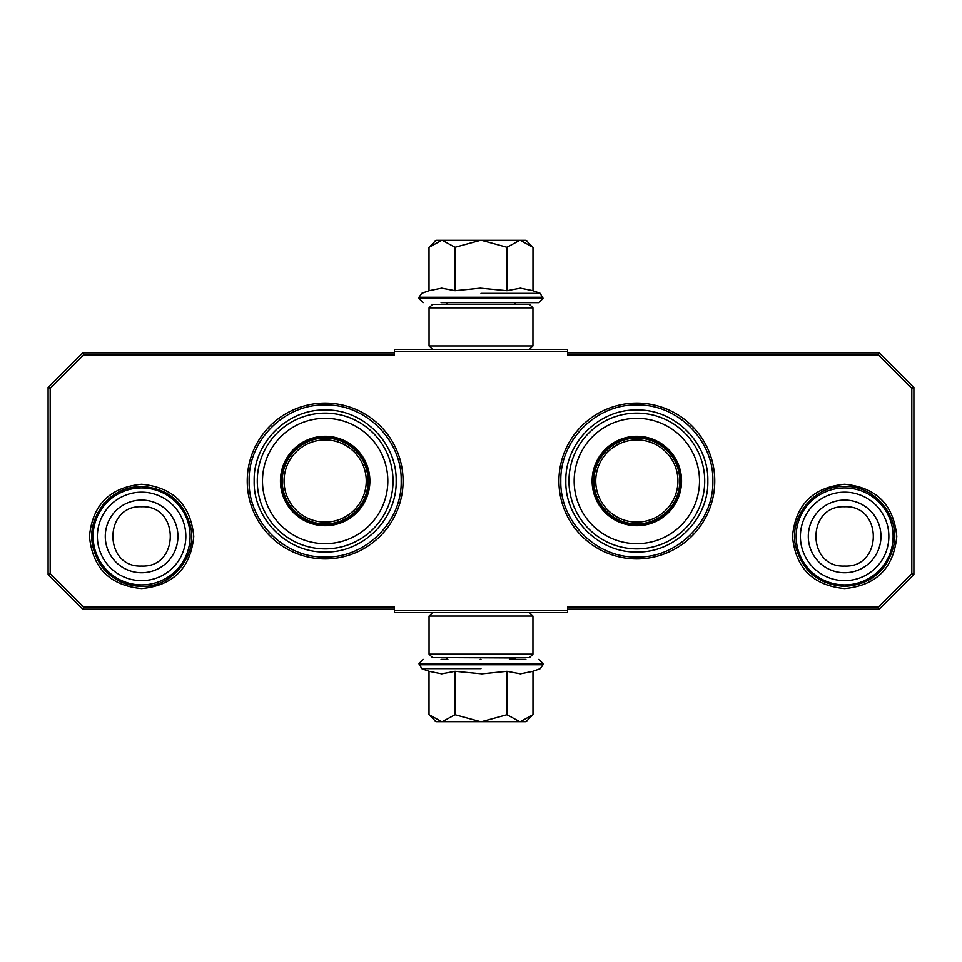 <?xml version="1.0" encoding="UTF-8"?>
<svg xmlns="http://www.w3.org/2000/svg" width="962" height="962" viewBox="0 0 962 962"><rect width="100%" height="100%" fill="white"/><g stroke="black" fill="none" stroke-linecap="round" stroke-linejoin="round"><path stroke-width="1.44" d="M325.156 558.922A77.922 77.922 0 0 0 403.078 481A77.922 77.922 0 0 0 325.156 403.078A77.922 77.922 0 0 0 247.234 481A77.922 77.922 0 0 0 325.156 558.922M636.844 558.922A77.922 77.922 0 0 0 714.766 481A77.922 77.922 0 0 0 636.844 403.078A77.922 77.922 0 0 0 558.922 481A77.922 77.922 0 0 0 636.844 558.922M141.606 588.564C109.921 585.473 92.544 568.085 89.454 536.411C92.544 504.737 109.921 487.349 141.606 484.259C173.292 487.349 190.668 504.737 193.759 536.411C190.668 568.085 173.292 585.473 141.606 588.564M844.636 588.564C812.95 585.473 795.574 568.085 792.484 536.411C795.574 504.737 812.95 487.349 844.636 484.259C876.322 487.349 893.698 504.737 896.788 536.411C893.698 568.085 876.322 585.473 844.636 588.564M83.598 354.942L50.18 388.359L50.18 573.641L83.598 607.058L394.42 607.058L394.42 610.521L567.58 610.521L567.58 607.058L878.402 607.058L911.82 573.641L911.82 388.359L878.402 354.942L567.58 354.942L567.58 351.479L394.42 351.479L394.42 354.942L83.598 354.942L82.732 352.862L48.1 387.494L48.1 574.506L50.18 573.641M50.18 388.359L48.1 387.494M83.598 607.058L82.732 609.138L394.42 609.138M48.1 574.506L82.732 609.138M567.58 610.521L567.58 612.602L394.42 612.602L394.42 610.521M567.58 609.138L879.268 609.138L878.402 607.058M879.268 609.138L913.9 574.506L913.9 387.494L911.82 388.359M911.82 573.641L913.9 574.506M878.402 354.942L879.268 352.862L567.58 352.862M913.9 387.494L879.268 352.862M394.42 351.479L394.42 349.398L567.58 349.398L567.58 351.479M394.42 352.862L82.732 352.862M401.178 481C402.212 521.62 365.776 558.056 325.156 557.022C284.536 558.056 248.1 521.62 249.134 481C248.1 440.38 284.536 403.944 325.156 404.978C365.776 403.944 402.212 440.38 401.178 481M712.866 481C713.9 521.62 677.464 558.056 636.844 557.022C596.224 558.056 559.788 521.62 560.822 481C559.788 440.38 596.224 403.944 636.844 404.978C677.464 403.944 713.9 440.38 712.866 481M844.636 487.926A48.485 48.485 0 0 1 893.121 536.411A48.485 48.485 0 0 1 844.636 584.896A48.485 48.485 0 0 1 796.151 536.411A48.485 48.485 0 0 1 844.636 487.926M844.636 492.183A44.228 44.228 0 0 1 888.864 536.411A44.228 44.228 0 0 1 844.636 580.639A44.228 44.228 0 0 1 800.408 536.411A44.228 44.228 0 0 1 844.636 492.183M141.606 487.926A48.485 48.485 0 0 1 190.091 536.411A48.485 48.485 0 0 1 141.606 584.896A48.485 48.485 0 0 1 93.122 536.411A48.485 48.485 0 0 1 141.606 487.926M141.606 492.183A44.228 44.228 0 0 1 185.834 536.411A44.228 44.228 0 0 1 141.606 580.639A44.228 44.228 0 0 1 97.378 536.411A44.228 44.228 0 0 1 141.606 492.183M514.141 659.355L515.524 657.972L446.476 657.623M515.524 304.377L446.476 304.377M441.077 302.645L538.84 302.645L447.859 302.645L446.476 304.028M481 302.645L520.923 302.645M526.022 240.308L532.984 247.27L520.262 240.308L526.022 240.308M430.002 246.284L435.978 240.308L441.738 240.308L429.016 247.27L429.016 290.692L441.63 288.155L455.014 290.692L480.23 288.155L506.986 290.692L520.37 288.155L532.984 290.692L532.984 247.27M481 293.338L540.259 293.338L481 293.338M441.738 240.308L520.262 240.308M519.708 240.308L506.986 247.27L481.541 240.308M506.986 290.692L506.986 247.27M480.459 240.308L455.014 247.27L442.292 240.308M455.014 290.692L455.014 247.27M441.63 302.645L442.4 302.645M429.016 247.27L430.05 246.236M435.978 721.692L429.016 714.73L441.738 721.692L435.978 721.692M531.998 715.716L526.022 721.692L520.262 721.692L532.984 714.73L532.984 671.308L520.37 673.845L506.986 671.308L481.77 673.845L455.014 671.308L441.63 673.845L429.016 671.308L429.016 714.73M446.476 657.972L447.859 659.355L441.077 659.355M481 659.355L480.23 659.355M525.901 659.355L509.403 659.355M481 668.662L421.741 668.662L481 668.662M520.262 721.692L441.738 721.692M442.292 721.692L455.014 714.73L480.459 721.692M455.014 671.308L455.014 714.73M481.541 721.692L506.986 714.73L519.708 721.692M506.986 671.308L506.986 714.73M532.984 714.73L531.95 715.764M429.052 654.16L432.515 657.623L529.485 657.623L532.948 654.16L429.052 654.16L429.052 616.065L532.948 616.065L529.485 612.602M532.948 654.16L532.948 616.065M432.515 612.602L429.052 616.065M532.948 307.84L529.485 304.377L432.515 304.377L429.052 307.84L532.948 307.84L532.948 345.935L429.052 345.935L432.515 349.398M429.052 307.84L429.052 345.935M529.485 349.398L532.948 345.935M325.156 524.987A43.987 43.987 0 0 1 281.169 481A43.987 43.987 0 0 1 325.156 437.013A43.987 43.987 0 0 1 369.143 481A43.987 43.987 0 0 1 325.156 524.987M325.156 525.721A44.721 44.721 0 0 0 369.877 481A44.721 44.721 0 0 0 325.156 436.279A44.721 44.721 0 0 0 280.435 481A44.721 44.721 0 0 0 325.156 525.721M325.156 418.326A62.674 62.674 0 0 0 262.482 481A62.674 62.674 0 0 0 325.156 543.674A62.674 62.674 0 0 0 387.83 481A62.674 62.674 0 0 0 325.156 418.326M325.156 548.881A67.881 67.881 0 0 0 393.037 481A67.881 67.881 0 0 0 325.156 413.119A67.881 67.881 0 0 0 257.275 481A67.881 67.881 0 0 0 325.156 548.881M254.16 481C253.186 443.061 287.217 409.03 325.156 410.004C363.095 409.03 397.126 443.061 396.152 481C397.126 518.939 363.095 552.97 325.156 551.996C287.217 552.97 253.186 518.939 254.16 481M284.055 481A41.101 41.101 0 0 1 325.156 439.899A41.101 41.101 0 0 1 366.257 481A41.101 41.101 0 0 1 325.156 522.101A41.101 41.101 0 0 1 284.055 481M282.215 481A42.941 42.941 0 0 1 325.156 438.059A42.941 42.941 0 0 1 368.097 481A42.941 42.941 0 0 1 325.156 523.941A42.941 42.941 0 0 1 282.215 481M636.844 524.987A43.987 43.987 0 0 1 592.857 481A43.987 43.987 0 0 1 636.844 437.013A43.987 43.987 0 0 1 680.831 481A43.987 43.987 0 0 1 636.844 524.987M636.844 525.721A44.721 44.721 0 0 0 681.565 481A44.721 44.721 0 0 0 636.844 436.279A44.721 44.721 0 0 0 592.123 481A44.721 44.721 0 0 0 636.844 525.721M636.844 418.326A62.674 62.674 0 0 0 574.17 481A62.674 62.674 0 0 0 636.844 543.674A62.674 62.674 0 0 0 699.518 481A62.674 62.674 0 0 0 636.844 418.326M636.844 548.881A67.881 67.881 0 0 0 704.725 481A67.881 67.881 0 0 0 636.844 413.119A67.881 67.881 0 0 0 568.963 481A67.881 67.881 0 0 0 636.844 548.881M565.848 481C564.874 443.061 598.905 409.03 636.844 410.004C674.783 409.03 708.814 443.061 707.84 481C708.814 518.939 674.783 552.97 636.844 551.996C598.905 552.97 564.874 518.939 565.848 481M595.743 481A41.101 41.101 0 0 1 636.844 439.899A41.101 41.101 0 0 1 677.945 481A41.101 41.101 0 0 1 636.844 522.101A41.101 41.101 0 0 1 595.743 481M593.903 481A42.941 42.941 0 0 1 636.844 438.059A42.941 42.941 0 0 1 679.785 481A42.941 42.941 0 0 1 636.844 523.941A42.941 42.941 0 0 1 593.903 481M844.636 572.739A36.328 36.328 -90 0 0 880.964 536.411A36.328 36.328 -90 0 0 844.636 500.084A36.328 36.328 90 0 0 808.308 536.411A36.328 36.328 90 0 0 844.636 572.739M844.636 566.053C882.863 567.905 882.863 504.918 844.636 506.77C806.409 504.918 806.409 567.905 844.636 566.053M141.606 572.739A36.328 36.328 -90 0 0 177.934 536.411A36.328 36.328 -90 0 0 141.606 500.084A36.328 36.328 90 0 0 105.279 536.411A36.328 36.328 90 0 0 141.606 572.739M141.606 566.053C179.834 567.905 179.834 504.918 141.606 506.77C103.379 504.918 103.379 567.905 141.606 566.053M532.984 290.692L540.259 293.338L542.989 298.485L419.011 298.485L423.16 302.645M542.989 297.246L419.011 297.246L419.011 298.485M429.016 671.308L421.741 668.662L419.011 663.515L542.989 663.515L538.84 659.355M419.011 664.754L542.989 664.754L542.989 663.515M514.141 302.645L515.524 304.028M542.989 298.485L538.84 302.645M429.016 290.692L421.741 293.338L419.011 297.246M419.011 663.515L423.16 659.355M532.984 671.308L540.259 668.662L542.989 664.754M141.606 586.387C171.837 587.385 197.342 556.553 190.692 527.044C184.019 501.803 167.665 488.263 141.606 486.435C126.383 486.736 113.72 492.568 103.607 503.956C88.576 524.001 87.77 544.612 101.178 565.788C111.364 579.1 124.844 585.966 141.606 586.387M844.636 586.387C870.333 584.643 886.651 571.356 893.566 546.548C900.769 516.859 875.167 485.401 844.636 486.435C814.105 485.401 788.503 516.859 795.706 546.548C802.621 571.356 818.939 584.643 844.636 586.387"/></g></svg>
